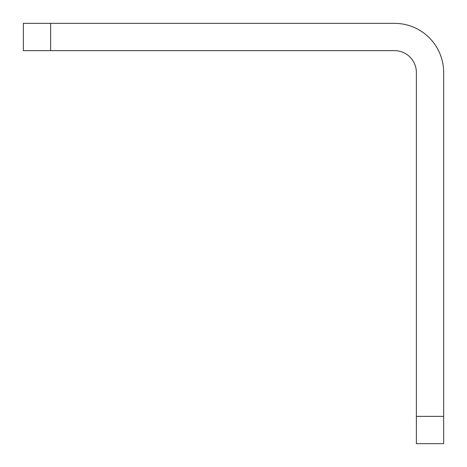 <?xml version="1.0" encoding="UTF-8"?>
<svg xmlns="http://www.w3.org/2000/svg" width="467" height="467" viewBox="0 0 467 467"><rect width="100%" height="100%" fill="white"/><g stroke="black" fill="none" stroke-linecap="round" stroke-linejoin="round"><path stroke-width="0.7" d="M443.65 416.36L443.65 443.65L416.36 443.65L416.36 416.36L443.65 416.36L443.65 72.478A49.128 49.128 0 0 0 394.522 23.35L50.64 23.35L50.64 50.64L23.35 50.64L23.35 23.35L50.64 23.35M416.36 416.36L416.36 72.478A21.832 21.832 0 0 0 394.522 50.64L50.64 50.64"/></g></svg>
